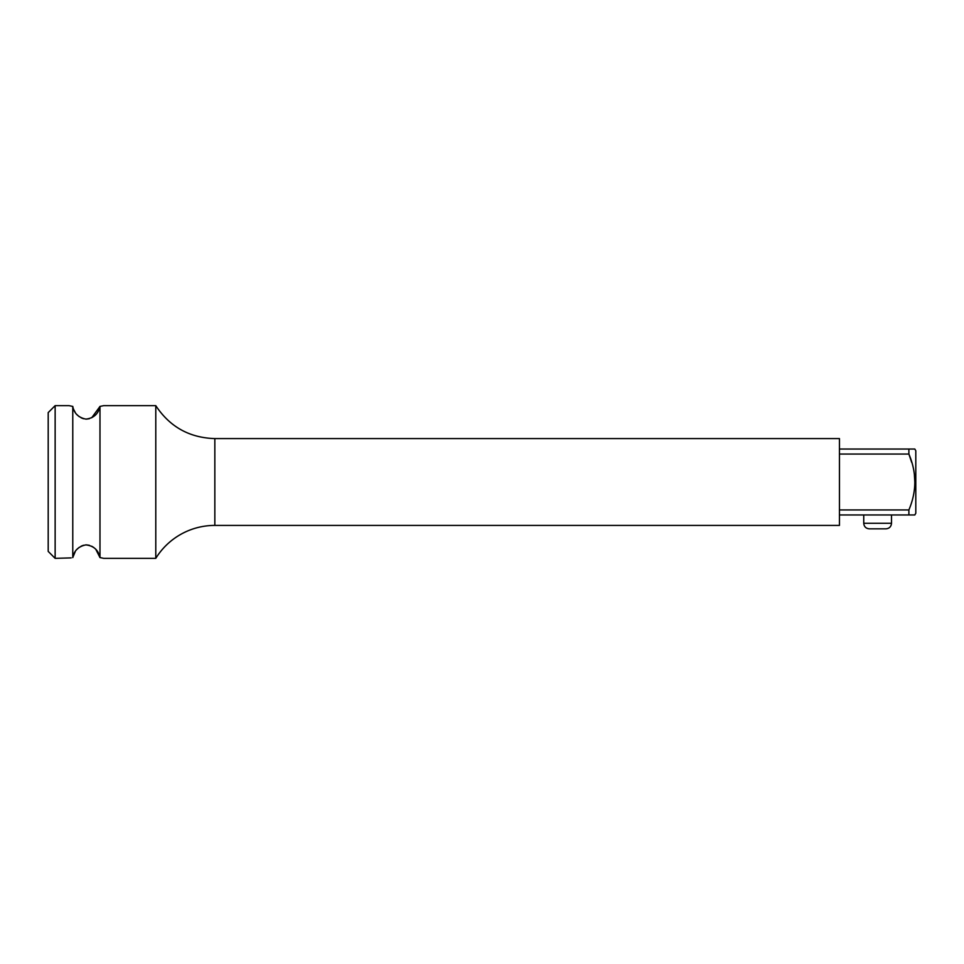<?xml version="1.0" encoding="UTF-8"?>
<svg xmlns="http://www.w3.org/2000/svg" width="964" height="964" viewBox="0 0 964 964"><rect width="100%" height="100%" fill="white"/><g stroke="black" fill="none" stroke-linecap="round" stroke-linejoin="round"><path stroke-width="1.45" d="M914.812 449.043L908.883 449.043L914.812 449.043L915.8 450.766L915.8 513.234L914.812 514.957L839.451 514.957M839.451 449.043L908.883 449.043L908.883 454.056L911.691 462.383M908.883 514.957L908.883 509.944C916.788 491.315 916.788 472.685 908.883 454.056L839.451 454.056M914.426 475.409L914.812 482M908.883 509.944L839.451 509.944M839.451 438.584L839.451 525.416L214.839 525.416A69.408 69.408 180 0 0 155.782 558.349L155.782 405.651C169.772 426.835 189.462 437.813 214.839 438.584L839.451 438.584M155.782 405.651L103.726 405.651L99.979 406.41L99.979 557.59L103.317 558.252M102.039 557.987L99.979 557.59L95.87 549.456M55.141 558.349L55.141 405.651L48.2 412.592L48.2 551.408L55.141 558.349L71.179 557.891M100.401 406.338L99.979 406.41C98.352 413.978 93.653 418.207 85.88 419.099C78.482 417.605 74.108 413.375 72.77 406.41L72.77 557.59C74.108 550.637 78.47 546.407 85.844 544.901C93.629 545.781 98.34 549.998 99.979 557.59M93.701 547.468L91.688 546.214M89.351 545.299L86.447 544.889M83.494 545.275L81.145 546.166M79.12 547.419L76.939 549.384M75.276 551.529L72.77 557.59M55.141 405.651L69.022 405.651L72.782 406.434M73.758 409.652L75.264 412.472M76.927 414.604L79.12 416.593M81.145 417.834L83.482 418.725M86.447 419.111L89.363 418.701M91.688 417.786L99.967 406.483M877.626 528.838L885.952 528.838C889.326 528.513 891.182 526.657 891.507 523.283L863.744 523.283C864.069 526.657 865.925 528.513 869.299 528.838L877.626 528.838M214.839 438.584L214.839 525.416M103.726 558.349L155.782 558.349M863.744 514.957L863.744 523.283M891.507 514.957L891.507 523.283"/></g></svg>
